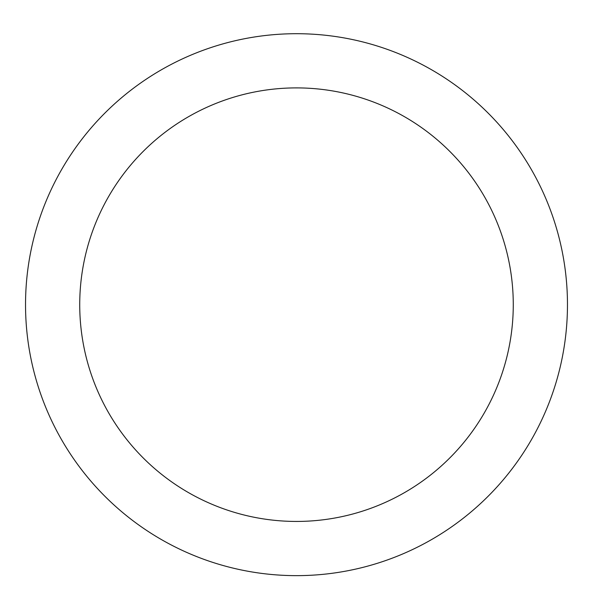 <?xml version="1.0" encoding="UTF-8"?>
<svg xmlns="http://www.w3.org/2000/svg" width="593" height="593" viewBox="0 0 593 593"><rect width="100%" height="100%" fill="white"/><g stroke="black" fill="none" stroke-linecap="round" stroke-linejoin="round"><path stroke-width="0.89" d="M296.5 33.705A270.964 270.964 0 0 1 531.165 440.154A270.964 270.964 0 0 1 61.835 440.154A270.964 270.964 0 0 1 296.5 33.705M296.5 87.897A216.771 216.771 0 0 1 484.229 413.054A216.771 216.771 0 0 1 108.771 413.054A216.771 216.771 0 0 1 296.5 87.897"/></g></svg>
